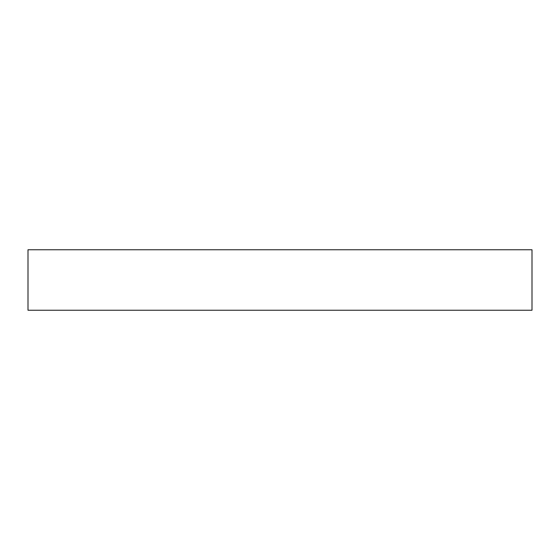 <?xml version="1.0" encoding="UTF-8"?>
<svg xmlns="http://www.w3.org/2000/svg" width="560" height="560" viewBox="0 0 560 560"><rect width="100%" height="100%" fill="white"/><g stroke="black" fill="none" stroke-linecap="round" stroke-linejoin="round"><path stroke-width="0.84" d="M532 310.24L28 310.24L28 249.76L532 249.76L532 310.24"/></g></svg>
